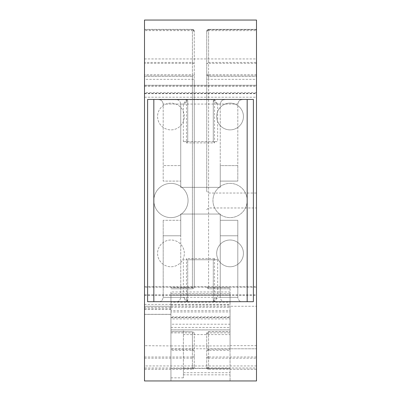 <?xml version="1.0" encoding="UTF-8"?>
<svg xmlns="http://www.w3.org/2000/svg" width="401" height="401" viewBox="0 0 401 401"><rect width="100%" height="100%" fill="white"/><g stroke="black" fill="none" stroke-linecap="round" stroke-linejoin="round"><path stroke-width="0.3" stroke-dasharray="2 1.5" d="M184.29 254.319A13.378 13.378 0 0 1 170.019 266.735A13.378 13.378 0 0 1 157.598 252.465A13.378 13.378 0 0 1 171.869 240.044A13.378 13.378 0 0 1 184.29 254.319A13.378 13.378 0 0 1 170.019 266.735A13.378 13.378 0 0 1 157.598 252.465A13.378 13.378 0 0 1 171.869 240.044A13.378 13.378 0 0 1 184.29 254.319M188.054 200.5A17.113 17.113 0 0 1 170.941 217.613A17.113 17.113 0 0 1 153.834 200.5A17.113 17.113 0 0 1 170.941 183.387A17.113 17.113 0 0 1 188.054 200.5A17.113 17.113 0 0 1 170.941 217.613A17.113 17.113 0 0 1 153.834 200.5A17.113 17.113 0 0 1 170.941 183.387A17.113 17.113 0 0 1 188.054 200.5M184.29 117.423A13.378 13.378 0 0 1 170.019 129.844A13.378 13.378 0 0 1 157.598 115.573A13.378 13.378 0 0 1 171.869 103.152A13.378 13.378 0 0 1 184.29 117.423A13.378 13.378 0 0 1 170.019 129.844A13.378 13.378 0 0 1 157.598 115.573A13.378 13.378 0 0 1 171.869 103.152A13.378 13.378 0 0 1 184.29 117.423M243.402 252.465A13.378 13.378 0 0 1 230.981 266.735A13.378 13.378 0 0 1 216.71 254.319A13.378 13.378 0 0 1 229.131 240.044A13.378 13.378 0 0 1 243.402 252.465A13.378 13.378 0 0 0 229.131 240.044A13.378 13.378 0 0 0 216.71 254.319A13.378 13.378 0 0 0 230.981 266.735A13.378 13.378 0 0 0 243.402 252.465M247.166 200.5A17.113 17.113 0 0 1 230.059 217.613A17.113 17.113 0 0 1 212.946 200.5A17.113 17.113 0 0 1 230.059 183.387A17.113 17.113 0 0 1 247.166 200.5A17.113 17.113 0 0 0 230.059 183.387A17.113 17.113 0 0 0 212.946 200.5A17.113 17.113 0 0 0 230.059 217.613A17.113 17.113 0 0 0 247.166 200.5M243.402 115.573A13.378 13.378 0 0 1 230.981 129.844A13.378 13.378 0 0 1 216.71 117.423A13.378 13.378 0 0 1 229.131 103.152A13.378 13.378 0 0 1 243.402 115.573A13.378 13.378 0 0 0 229.131 103.152A13.378 13.378 0 0 0 216.71 117.423A13.378 13.378 0 0 0 230.981 129.844A13.378 13.378 0 0 0 243.402 115.573M144.5 58.942L256.5 58.942L256.5 20.05L144.5 20.05L144.5 92.581L256.5 92.581L256.5 97.212L256.5 85.273L256.5 306.279L256.5 207.969L208.59 207.969L208.59 287.532L230.059 287.532L230.059 316.86L170.941 316.86L170.941 311.958L230.059 311.958L230.059 316.86M256.5 365.943L144.5 365.943L144.5 380.95L256.5 380.95L256.5 29.383L208.59 29.383L256.5 29.383L256.5 207.969M170.941 309.532L144.5 309.532L144.5 307.527L170.941 307.527L170.941 314.369L170.941 306.279L256.5 306.279L170.941 306.279L170.941 304.414L170.941 306.279L144.5 306.279L144.5 287.111L256.5 287.111M144.5 287.111L144.5 92.581M256.5 58.942L256.5 92.581M144.5 309.532L144.5 314.369L170.941 314.369L144.5 314.369L144.5 306.279L170.941 306.279L170.941 304.414L170.941 306.279L144.5 306.279L144.5 79.348L194.279 79.348L194.279 74.06C194.234 75.132 193.613 75.749 192.41 75.914L192.41 287.532L194.279 286.91L194.279 79.348M144.5 365.943L144.5 345.677L170.941 345.923L170.941 317.497L170.941 380.95L170.941 324.219L230.059 324.219L230.059 380.95L230.059 329.928L183.387 329.928L183.387 377.837L183.387 374.835L230.059 374.835M170.941 324.219L170.941 318.925L230.059 318.925L230.059 324.219M170.941 318.925L170.941 291.968L230.059 291.968L230.059 302.189L170.941 302.189L170.941 295.081L230.059 295.081M230.059 318.925L230.059 291.968M170.941 291.968L170.941 295.081M230.059 302.189L230.059 310.65L170.941 310.65L170.941 302.189M170.941 310.65L170.941 311.958M230.059 310.65L230.059 311.958M170.941 345.677L170.941 316.86M170.941 293.758L230.059 293.758L170.941 293.758M170.941 317.672L230.059 317.672L230.059 329.928L170.941 329.928L183.387 329.928L183.387 334.594L230.059 334.594M170.941 380.95L230.059 380.95M183.387 334.594L183.387 374.835M230.059 317.672L230.059 348.785L256.5 348.785L170.941 348.785M194.279 367.186C194.274 368.308 193.653 368.98 192.41 369.201L193.081 369.105C193.427 369.156 193.823 368.519 194.279 367.186L194.279 333.822L194.279 367.186L192.41 367.998L192.41 332.885L194.279 333.822C194.29 332.68 193.663 331.983 192.41 331.737L170.941 331.642M192.841 29.433L194.279 31.248C194.169 30.12 193.548 29.499 192.41 29.383L192.41 29.749L194.279 31.248L192.41 30.626L192.41 287.532L170.941 287.532L192.41 287.532L194.279 286.91C194.239 287.983 193.618 288.605 192.41 288.78L192.41 287.532L192.41 288.78L170.941 288.78L192.41 288.78C193.618 288.605 194.239 287.983 194.279 286.91L194.279 31.248L194.279 74.06L192.41 74.671L192.41 75.914L144.5 75.914L144.5 79.348M206.721 191.357L206.721 31.248L206.721 191.357L208.59 193.031L256.5 193.031M206.721 209.643L208.59 207.969L208.59 79.348L256.5 79.348M256.5 356.995L208.59 356.995L208.59 358.198C207.442 358.083 206.821 357.527 206.721 356.514L208.59 356.995L208.59 350.319L206.721 350.73L208.59 349.171L208.59 331.642L207.913 331.782C207.738 332.449 208.049 330.349 206.721 333.822L206.721 367.186C206.726 368.308 207.347 368.98 208.59 369.201L208.59 369.241C207.768 368.459 208.455 370.8 206.721 367.186L206.721 333.822C206.71 332.68 207.337 331.983 208.59 331.737L230.059 331.737L230.059 287.532L208.59 287.532L208.59 30.626L256.5 30.626M207.964 288.67L206.721 286.91L208.59 287.532L208.59 288.78L230.059 288.78L208.59 288.78L208.59 287.532L206.721 286.91L208.054 288.7L208.59 288.78L207.944 288.665M256.5 75.914L208.59 75.914L208.59 74.671L206.721 74.06C206.766 75.132 207.387 75.749 208.59 75.914L208.59 76.235L256.5 76.235M206.826 30.636L207.282 29.92L206.721 31.248L208.59 29.749L208.59 62.441L206.721 63.579L208.59 63.323L208.59 62.441L256.5 62.441M207.282 29.92L208.59 29.383L208.59 30.626L206.721 31.248L208.054 29.463L208.59 29.383L207.999 29.479M256.5 29.749L208.59 29.749L208.59 29.383M230.059 350.319L230.059 349.171L208.59 349.171L208.59 350.319L230.059 350.319L230.059 348.785M206.721 367.186L208.59 367.998L208.59 369.201L256.5 369.201M230.059 349.171L230.059 331.737M206.721 333.822L208.59 332.885L230.059 332.885M144.5 75.914L144.5 74.671L192.41 74.671L192.41 63.323L194.279 63.579L192.41 62.441L192.41 63.323L144.5 63.323L144.5 74.671M144.5 63.323L144.5 62.441L192.41 62.441L192.41 29.749L144.5 29.749L144.5 62.441M144.5 29.749L144.5 29.383L192.41 29.383L144.5 29.383L144.5 30.626L192.41 30.626L192.44 29.383M192.816 29.428L192.515 29.388M144.5 30.626L144.5 345.677M144.5 356.995L192.41 356.995L194.279 356.514L192.41 358.198L192.41 350.319L194.279 350.73L192.41 349.171L192.41 350.319L170.941 350.319M170.941 331.737L192.41 331.737L192.41 332.885L170.941 332.885M170.941 307.527L170.941 306.279M144.5 307.527L144.5 306.279M247.166 301.687L147.608 301.687L147.608 99.448L253.392 99.448L253.392 301.687L247.166 301.687L247.166 99.448M242.159 99.448L158.841 99.448L242.159 99.448L242.159 99.704L242.159 99.448M217.643 259.748L217.643 297.331L220.254 297.331C220.861 300.319 222.314 301.768 224.61 301.687L214.53 301.687L217.643 297.331L213.287 300.439L214.53 300.439L214.53 258.5L213.287 259.748L213.287 300.439L214.53 301.687L214.53 300.439L214.53 301.687L186.47 301.687L186.47 300.439L186.47 301.687A1.243 1.243 0 0 0 187.713 300.439L186.47 300.439L186.47 258.5L187.713 259.748L183.357 259.748L217.643 259.748L187.713 259.748L187.713 300.439L187.713 259.748M214.53 258.5L186.47 258.5M183.357 141.643L183.357 104.059L186.47 99.704A1.243 1.243 0 0 1 187.713 100.952L186.47 100.952L186.47 142.891L214.53 142.891L214.53 100.952L213.287 100.952L217.643 104.059L214.53 99.704A1.243 1.243 0 0 0 213.287 100.952L213.287 141.643L217.643 141.643L183.357 141.643L187.713 141.643L187.713 100.952L187.713 141.643L213.287 141.643L213.287 100.952A1.243 1.243 0 0 1 214.53 99.704L158.841 99.704L158.841 99.448L158.841 99.704L176.39 99.704L176.39 99.448L176.39 99.704L186.47 99.704L186.47 99.448L186.47 100.952L186.47 99.448M214.53 100.952L214.53 99.448L214.53 100.952M214.53 99.704L214.53 99.448M186.47 99.704A1.243 1.243 0 0 1 187.713 100.952L183.357 104.059L180.746 104.059C180.139 101.072 178.686 99.623 176.39 99.704C178.686 99.623 180.139 101.072 180.746 104.059L180.746 187.347L220.254 187.347L220.254 104.059C220.861 101.072 222.314 99.623 224.61 99.704L224.61 99.448L224.61 99.704C222.314 99.623 220.861 101.072 220.254 104.059L217.643 104.059L217.643 141.643M214.53 301.687A1.243 1.243 0 0 1 213.287 300.439L213.287 259.748M187.713 300.439L183.357 297.331L186.47 301.687L187.713 300.439M186.47 301.687L176.39 301.687C178.686 301.768 180.139 300.319 180.746 297.331L163.197 297.331C162.59 300.319 161.142 301.768 158.841 301.687L176.39 301.687C178.686 301.768 180.139 300.319 180.746 297.331L180.746 235.788L163.197 235.788L163.197 220.294L163.197 297.331C162.59 300.319 161.142 301.768 158.841 301.687L242.159 301.687C239.858 301.768 238.41 300.319 237.803 297.331C238.41 300.319 239.858 301.768 242.159 301.687L224.61 301.687C222.314 301.768 220.861 300.319 220.254 297.331L220.254 220.294L237.803 220.294L237.803 297.331L237.803 220.294L220.254 220.294L220.254 214.044L180.746 214.044L220.254 214.044L220.254 297.331L237.803 297.331L163.197 297.331L163.197 235.788L180.746 235.788L180.746 220.294L163.197 220.294L180.746 220.294L180.746 214.044L180.746 297.331L183.357 297.331L183.357 259.748M237.803 235.788L220.254 235.788L237.803 235.788M187.713 141.643L186.47 142.891M213.287 141.643L214.53 142.891M220.254 165.603L220.254 104.059L237.803 104.059L237.803 165.603L220.254 165.603L220.254 187.347L180.746 187.347L180.746 165.603L163.197 165.603L180.746 165.603L180.746 104.059L163.197 104.059L163.197 181.097L180.746 181.097L163.197 181.097L163.197 104.059L237.803 104.059L237.803 181.097L237.803 165.603L220.254 165.603M237.803 181.097L220.254 181.097L237.803 181.097M158.841 99.704C161.142 99.623 162.59 101.072 163.197 104.059C162.59 101.072 161.142 99.623 158.841 99.704M242.159 99.704C239.858 99.623 238.41 101.072 237.803 104.059C238.41 101.072 239.858 99.623 242.159 99.704M170.941 304.414L144.5 304.414M144.5 93.538L256.5 93.538M170.941 368.499L230.059 368.499M170.941 307.316L230.059 307.316M170.941 295.281L230.059 295.281M170.941 305.021L230.059 305.021M170.941 377.837L183.387 377.837M183.387 372.709L230.059 372.709M183.387 368.203L230.059 368.203M170.941 327.467L230.059 327.467M170.941 345.923L230.059 345.923M144.5 76.235L192.41 76.235A1.865 1.865 180 0 0 194.279 74.37M206.721 74.37A1.865 1.865 0 0 0 208.59 76.235L208.59 79.348L206.721 79.348M170.941 304.334L230.059 304.334M256.5 63.323L208.59 63.323L208.59 74.671L256.5 74.671M144.5 86.26L256.5 86.26M144.5 85.273L256.5 85.273L144.5 85.273M144.5 93.353L256.5 93.353M144.5 93.679L256.5 93.679M144.5 85.393L256.5 85.393M144.5 86.315L256.5 86.315M170.941 329.883L230.059 329.883M144.5 295.246L256.5 295.246M144.5 294.92L256.5 294.92M144.5 286.79L256.5 286.79M208.59 369.201L208.59 358.198L256.5 358.198M208.59 331.737L208.59 367.998L256.5 367.998M144.5 369.201L192.41 369.201L192.41 367.998L144.5 367.998M144.5 358.198L192.41 358.198L192.41 369.201M170.941 349.171L192.41 349.171L192.41 331.737M170.941 314.314L144.5 314.314M144.5 308.725L170.941 308.725M153.834 301.687L153.834 99.448M144.5 97.212L256.5 97.212M170.941 317.497L230.059 317.497M230.059 345.677L256.5 345.677M208.59 369.241L256.5 369.241M208.59 331.642L230.059 331.642M194.174 30.636L193.718 29.92M193.001 29.479L192.41 29.383M144.5 369.241L192.41 369.241"/><path stroke-width="0.6" d="M144.5 380.95L144.5 20.05L256.5 20.05L256.5 380.95L144.5 380.95M153.834 301.687L153.834 99.448L147.608 99.448L147.608 301.687L253.392 301.687L253.392 99.448L247.166 99.448L247.166 301.687M153.834 99.448L247.166 99.448"/></g></svg>
